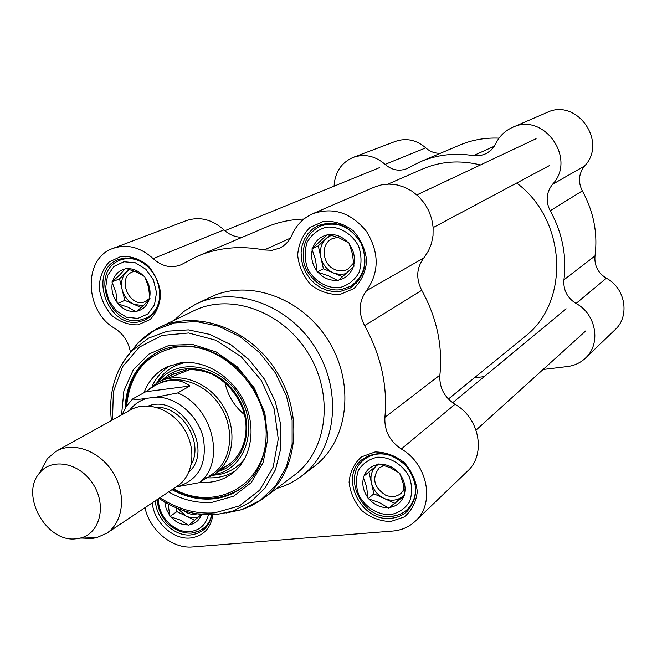 <?xml version="1.0" encoding="UTF-8"?>
<svg xmlns="http://www.w3.org/2000/svg" width="657" height="657" viewBox="0 0 657 657"><rect width="100%" height="100%" fill="white"/><g stroke="black" fill="none" stroke-linecap="round" stroke-linejoin="round"><path stroke-width="0.99" d="M387.959 184.116L421.424 169.514C440.009 161.326 459.678 159.807 480.431 164.956M516.665 183.04C566.663 219.955 570.12 301.818 525.247 336.302L523.916 337.394M177.094 486.246L177.694 485.852C193.536 475.233 196.714 448.945 184.174 429.046C171.855 409.007 146.913 400.343 130.472 409.976L56.683 450.957M156.194 397.115L147.562 398.208C139.998 399.431 135.03 399.678 132.648 398.963L145.797 391.712L154.65 385.684C168.274 378.375 180.026 378.481 189.914 386.012L177.62 392.96L156.194 397.115C176.544 396.877 197.995 415.364 203.333 437.989C207.3 463.399 198.907 479.594 178.162 486.566L199.424 482.632L206.668 477.705M176.355 486.747L178.162 486.566M145.797 391.712L189.914 386.012M212.17 474.206L212.876 473.73C231.535 460.984 235.378 430.031 220.67 406.675C206.199 383.162 176.799 373.053 157.204 384.296L155.602 385.166M204.655 479.076L214.79 474.058C233.884 460.984 237.809 429.3 222.748 405.385C207.94 381.315 177.842 370.967 157.762 382.448L148.794 389.412M82.125 538.075L91.586 538.518L96.595 537.713L106.919 533.139C123.491 522.036 126.497 493.933 112.971 472.457C99.675 450.833 73.198 441.241 56.001 451.334L47.378 458.652L41.169 470.084M76.048 538.789L80.154 538.124C99.798 533.763 106.951 505.857 93.376 484.521C80.22 462.914 52.108 457.149 39.601 472.974C19.62 494.754 46.335 542.904 76.048 538.789M149.706 297.293L149.993 298.467L144.326 304.667L136.245 311.927L128.016 307.221L117.332 303.633L115.911 292.266L111.969 281.952L119.993 274.642L125.536 268.319L136.319 271.908L144.655 276.548L148.556 286.986L149.706 297.293C150.855 290.345 149.262 283.824 144.942 277.722M128.944 269.378L126.251 272.08L129.643 269.575M111.969 281.952L119.517 278.831L122.169 289.606C120.642 282.543 122.005 276.696 126.251 272.08L119.517 278.831M143.62 276.104C138.611 270.692 132.919 268.245 126.563 268.762M136.976 311.213C143.062 309.718 147.16 305.719 149.254 299.198M118.342 304.076C123.27 309.439 128.895 311.903 135.227 311.484M112.257 283.118C111.181 290.016 112.774 296.463 117.045 302.475M124.805 269.058C118.736 270.651 114.696 274.708 112.692 281.221M117.332 303.633L124.822 300.356L134.2 304.454C128.115 301.547 124.107 296.594 122.169 289.606L124.822 300.356M353.778 264.943L354.057 266.2L338.068 280.728L328.615 275.825L317.117 272.039L315.582 259.958L311.911 248.904L327.695 234.188L339.308 237.982L348.883 242.794L352.497 253.988L353.778 264.943C355.338 257.495 353.803 250.531 349.163 244.051M330.003 234.951L326.102 238.581L331.284 235.296M311.911 248.904L318.284 245.866L320.854 257.355C319.409 249.816 321.158 243.558 326.102 238.581L318.284 245.866M347.742 242.326C342.305 236.594 336.006 234.032 328.829 234.648M338.922 279.956C345.828 278.305 350.583 273.977 353.195 266.988M318.234 272.507C323.572 278.19 329.806 280.769 336.942 280.26M312.19 250.153C310.72 257.536 312.264 264.426 316.838 270.799M326.841 234.984C319.951 236.75 315.253 241.127 312.748 248.116M317.117 272.039L323.425 268.82L333.805 273.107C327.087 270.06 322.768 264.812 320.854 257.355L323.425 268.82M404.425 494.278L404.687 495.468L388.763 508.14L379.368 502.589L368.109 498.737L366.606 486.919L363.157 476.719L378.892 463.858L390.258 467.718L399.768 473.204L403.16 483.527L404.425 494.278C406.026 487.379 404.564 480.752 400.039 474.395M377.676 464.844L379.114 463.957M368.971 471.956L371.419 482.854C370.105 476.177 371.607 470.65 375.927 466.273M398.643 472.695C393.321 466.987 387.104 464.212 380.009 464.351M389.609 507.467C396.45 506.325 401.197 502.556 403.833 496.15M369.218 499.238C374.449 504.888 380.592 507.689 387.646 507.639M363.428 477.902C361.908 484.743 363.378 491.296 367.846 497.563M378.038 464.548C371.213 465.797 366.532 469.624 363.994 476.029M368.109 498.737L373.866 493.768L384.099 498.417C377.471 495.156 373.25 489.966 371.419 482.854L373.866 493.768M201.387 514.439L189.372 524.754C195.318 523.744 199.383 520.311 201.568 514.456M189.372 524.754L188.641 525.386L180.429 520.098L170.951 516.936C175.789 522.266 181.348 524.927 187.631 524.902M170.951 516.936L169.958 516.459L169.678 515.351L168.2 503.985M164.743 502.038L166.205 508.945L169.678 515.351M169.958 516.459L176.873 511.647L186.145 516.057L177.406 508.329M175.904 507.705L176.873 511.647M276.687 488.447C286.017 485.819 294.517 481.532 302.187 475.594C336.17 449.717 343.061 391.859 315.582 348.153C288.489 304.199 233.654 285.023 195.556 304.298L184.05 311.344L174.015 320.37M293.736 475.602L294.993 474.658C327.621 450.07 334.273 394.685 307.969 352.858C282.042 310.786 229.523 292.48 193.183 311.106L159.889 327.194M125.093 408.383C126.292 382.637 137.009 363.953 157.237 352.316C186.982 336.285 230.845 351.618 252.559 386.874C274.61 421.925 269.099 468.203 241.694 487.995C233.169 494.212 223.561 497.842 212.86 498.877C198.964 500.034 185.348 496.963 171.994 489.662M213.862 498.17C224.111 497.177 233.375 493.793 241.661 488.02C220.514 501.529 197.593 501.874 172.906 489.054M158.394 351.733L157.237 352.316M340.449 291.404L333.887 291.651L327.309 290.443L320.986 287.84L315.179 283.955L310.137 278.962L306.063 273.057L303.123 266.487L301.448 259.54L301.103 252.485L302.105 245.636L304.429 239.263L307.977 233.646L312.609 229.038L318.128 225.622C335.563 219.684 349.844 225.458 360.948 242.942C368.7 262.143 365.128 277.164 350.247 287.996L340.449 291.404M339.973 294.476L353.762 288.669C361.293 281.41 365.588 272.162 366.655 260.928C365.423 249.455 360.931 239.386 353.195 230.722C344.054 223.881 334.208 220.744 323.655 221.319L309.964 227.462C302.639 234.877 298.533 244.125 297.646 255.212C298.96 266.446 303.386 276.31 310.933 284.81C319.836 291.601 329.51 294.821 339.973 294.476M467.275 471.381L467.792 470.88C486.246 454.184 479.429 417.803 454.989 404.31C444.214 397.206 439.18 387.466 439.886 375.098L384.887 417.343C384.255 430.663 389.732 441.225 401.32 449.01C427.617 463.867 435.246 503.163 415.659 520.853C409.368 526.873 401.731 530.281 392.738 531.061L192.591 546.961C172.274 549.014 149.607 530.191 144.992 507.697M384.887 417.343C387.761 385.864 381.003 355.297 364.61 325.642L421.728 290.287C415.815 278.568 416.497 267.793 423.79 257.955L428.257 251.335L431.378 243.813L433.02 235.674L433.119 227.215L431.665 218.773L428.709 210.651L424.356 203.185L418.78 196.657L412.194 191.302L404.852 187.344L397.042 184.913L389.059 184.1L381.208 184.921L373.784 187.352L313.241 213.509M290.378 238.154L264.188 249.956L272.105 250.292L279.586 248.149C285.179 245.422 289.31 241.029 291.979 234.968C296.233 225.269 302.984 218.264 312.247 213.944C332.877 206.618 350.978 212.466 366.54 231.478C379.368 252.6 379.352 272.351 366.483 290.731C358.788 301.292 358.164 312.929 364.61 325.642M264.188 249.956C239.953 245.381 217.385 247.623 196.492 256.673L180.913 264.845C171.19 268.557 161.942 266.479 153.171 258.62C140.261 247.057 126.776 243.681 112.717 248.51C82.683 258.718 84.679 311.648 115.041 328.541C123.401 334.027 128.526 341.862 130.398 352.062M138.044 324.854L150.108 319.532C156.571 312.806 160.094 304.191 160.678 293.695C159.216 282.97 154.904 273.526 147.751 265.362C139.415 258.891 130.562 255.877 121.208 256.32L109.226 261.938C102.944 268.803 99.577 277.418 99.141 287.782C100.661 298.303 104.915 307.566 111.895 315.582C120.034 322.012 128.747 325.1 138.044 324.854M390.619 521.543L404.301 516.919C411.808 510.563 416.127 502.145 417.277 491.666C416.144 480.842 411.791 471.126 404.211 462.536C395.235 455.572 385.528 452.041 375.09 451.942L361.506 456.878C354.197 463.39 350.058 471.816 349.081 482.164C350.288 492.783 354.583 502.309 361.974 510.735C370.729 517.642 380.272 521.247 390.619 521.543M152.293 502.819C153.779 522.06 173.021 539.923 190.39 538.009C203.218 536.252 210.741 528.515 212.95 514.801M302.187 475.594L314.76 466.027C348.366 440.428 355.281 383.425 328.254 340.441C301.612 297.21 247.525 278.428 209.846 297.481L197.19 303.526M138.701 321.93C107.017 328.41 87.726 270.298 118.227 259.572L124.124 258.045L130.365 258.053L136.656 259.605L142.684 262.644L148.154 267.021L152.802 272.515L156.382 278.872L158.739 285.77L159.741 292.866L159.355 299.822L157.598 306.285L154.567 311.96L150.412 316.559L145.345 319.885L138.701 321.93M211.751 514.85C210.601 521.543 207.579 526.774 202.701 530.544L197.215 533.55L190.982 534.938C174.319 536.818 155.972 519.087 155.422 500.733M391.03 518.299C361.169 522.274 338.798 476.744 362.229 459.457C376.921 449.93 391.621 452.164 406.313 466.166C418.312 482.608 418.665 497.579 407.373 511.105C402.856 515.318 397.411 517.716 391.03 518.299M439.886 375.098C442.843 345.869 436.79 317.602 421.728 290.287M242.417 237.202C235.6 237.382 229.449 234.935 223.963 229.86C211.924 219.216 199.252 216.186 185.923 220.768L113.406 248.247M303.928 219.044C290.057 219.487 277.008 222.386 264.771 227.724L198.89 255.655M168.611 491.921C182.802 500.026 197.346 503.476 212.227 502.26L233.637 496.199L251.22 482.64L263.063 462.832L267.81 438.736L264.82 412.883L254.341 388.057L237.489 366.976L216.112 351.922L192.558 344.457L169.366 345.253L148.934 354.074L133.289 369.842L123.894 390.849L121.553 414.928M199.974 482.263C212.203 483.281 223.027 480.275 232.43 473.245C251.261 458.931 256.739 428.372 244.511 402.413C232.422 376.395 204.614 359.387 180.527 362.82L166.393 367.156C155.898 372.593 148.433 381.109 143.99 392.689M214.01 474.584L214.371 474.526C245.439 469.624 259.343 427.608 239.238 395.711C219.832 363.378 176.076 356.891 157.721 382.473M224.957 382.719C227.839 395.596 234.36 406.264 244.494 414.715M149.903 298.106L145.764 301.341C130.111 309.398 116.034 278.125 132.542 271.883L134.636 271.226M143.341 305.612L134.2 304.454L141.247 307.542M353.688 262.964L347.775 269.189C343.8 271.251 339.612 271.415 335.21 269.69C322.267 265.026 320.09 243.961 332.097 238.737L337.624 237.325M346.231 273.698L340.063 274.527L333.805 273.107L342.691 276.786M404.088 489.317L401.213 493.177C396.721 496.922 391.473 497.563 385.47 495.099C373.734 487.083 371.632 478.041 379.163 467.965L383.943 465.402M388.763 508.14L404.572 494.951M404.498 494.606L402.265 496.799C396.918 500.7 390.866 501.242 384.099 498.417L394.372 503.081M196.96 513.848C192.517 515.055 188.173 514.012 183.935 510.719M198.874 516.722C194.85 518.324 190.604 518.102 186.145 516.057L194.842 520.196M334.076 186.169C334.914 172.331 341.213 162.764 352.981 157.458C364.43 153.508 375.139 155.816 385.109 164.39C391.892 170.212 399.21 171.608 407.077 168.578L419.716 162.041C436.585 154.756 454.496 152.621 473.451 155.635L480.546 155.594L486.525 153.508L491.477 149.804L495.674 143.784C499.254 136.393 504.716 130.998 512.058 127.598C543.413 111.435 577.101 158.649 552.48 184.362C546.246 192.485 545.491 201.288 550.221 210.757L582.316 190.891C593.665 211.595 597.886 233.284 594.987 255.959L563.936 279.816C563.139 289.983 567.18 297.867 576.041 303.468C596.178 314.013 601.303 343.701 585.65 357.925C580.616 362.746 574.563 365.62 567.508 366.532L543.076 369.489M614.796 329.986L615.215 329.584C630.104 316.042 625.382 288.045 606.354 278.215C597.977 272.983 594.191 265.559 594.987 255.959M440.486 153.237C434.983 153.5 430.08 151.71 425.777 147.866C416.349 139.81 406.166 137.674 395.235 141.452L353.548 157.245M421.654 161.22L458.717 145.509C471.389 140.007 484.833 137.543 499.041 138.134M582.316 190.891C577.881 181.989 578.636 173.686 584.582 165.999C608.012 141.674 576.345 97.367 546.558 112.684L512.846 127.253M474.403 377.8L484.225 376.609M550.221 210.757C562.302 232.783 566.876 255.803 563.936 279.816M156.522 407.356C181.726 406.083 203.966 442.481 191.318 464.302M188.896 472.087C214.716 449.273 180.593 393.42 148.482 405.952M129.322 410.617C133.979 404.359 140.056 400.228 147.562 398.208M199.424 482.632C226.107 462.356 212.942 406.79 177.62 392.96M137.839 318.415L126.563 317.249L116.199 310.769L108.742 300.257L105.637 287.75L107.502 275.677L114.014 266.389L123.927 261.765L135.301 262.767L145.846 269.255L153.434 279.923L156.522 292.636L154.494 304.799L147.809 313.989L137.839 318.415M339.612 287.651C326.726 288.661 314.153 281.114 307.591 268.516C304.536 259.548 304.388 250.785 307.131 242.236C311.566 234.648 317.898 229.63 326.135 227.191C339.086 225.926 351.971 233.473 358.64 246.326C361.703 255.466 361.785 264.336 358.878 272.926C354.287 280.473 347.865 285.376 339.612 287.651M390.233 514.727C377.479 514.907 365.103 507.081 358.722 494.861C355.782 486.262 355.7 478.033 358.492 470.174C362.935 463.316 369.242 458.997 377.405 457.198C390.225 456.787 402.897 464.639 409.385 477.097C412.333 485.86 412.341 494.179 409.401 502.063C404.802 508.871 398.405 513.092 390.233 514.727M208.384 514.866C205.879 524.771 199.802 530.347 190.16 531.579C174.483 533.427 157.442 515.646 158.493 498.679M196.648 513.799L216.293 514.579L232.594 511.203L250.481 502.12L265.108 488.011L275.48 469.673L280.859 448.214L280.81 424.989L275.267 401.509L264.574 379.344L249.414 359.97L230.812 344.679L210.035 334.446L188.46 329.88L167.486 331.194L148.441 338.191L132.459 350.337C125.076 357.95 119.5 366.976 115.747 377.405M226.041 513.043L241.809 509.651L260.418 500.215L275.653 485.572L286.485 466.536L292.127 444.255L292.119 420.135L286.403 395.76L275.308 372.749L259.564 352.645L240.24 336.795L218.641 326.209L196.213 321.519L174.417 322.94L154.617 330.249L138.003 342.897L128.928 354.246M229.17 512.255L240.692 509.84M261.897 499.558L264.106 497.924C297.588 472.703 304.158 415.355 276.802 371.837C249.824 328.065 195.581 308.839 158.304 327.966L150.469 332.491L143.259 337.936L138.003 342.897L132.459 350.337C115.271 369.103 108.257 392.516 111.411 420.562M136.943 344.317L131.088 351.782M423.79 257.955L366.483 290.731M223.963 229.86L153.171 258.62M401.32 449.01L454.989 404.31M160.004 497.669C177.538 509.2 195.802 514.259 214.79 512.838L239.493 505.865L259.72 490.097L273.189 467.004L278.256 438.958L274.199 408.999L261.371 380.51L241.201 356.71L215.989 340.285L188.616 332.984L162.131 335.423L139.358 347.134L122.58 366.655L113.374 391.81L112.503 419.954M218.888 471.258C245.554 463.218 255.614 425.457 237.785 396.853C220.481 367.928 182.26 359.609 162.92 379.656M186.654 369.628L172.118 374.671M173.366 488.742C214.683 512.173 264.459 486.295 266.052 437.324C268.82 388.509 220.235 339.915 176.717 347.085C146.601 353.458 129.905 373.069 126.645 405.919M170.943 365.193C162.575 370.08 156.309 377.118 152.137 386.3M208.047 477.803C218.124 478.288 227.248 475.931 235.42 470.724M186.169 362.385C174.943 364.512 165.942 370.129 159.175 379.229L156.653 383.097L159.175 379.229L157.557 382.563M214.371 474.526L218.551 474.609L212.95 475.266L218.551 474.609C229.309 472.58 238.08 467.201 244.872 458.479M139.645 320.189L146.002 318.226C153.081 314.629 157.532 308.478 159.364 299.773M143.234 263.005C135.334 258.258 127.573 257.33 119.935 260.221C90.223 271.054 108.52 326.225 139.35 320.255L146.002 318.226L151.307 315.754M341.197 289.581L350.575 286.329C364.922 275.915 368.372 261.461 360.915 242.975C350.222 226.148 336.483 220.604 319.688 226.345C307.197 233.407 301.834 244.626 303.6 260C303.731 271.686 320.936 292.808 340.958 289.647L350.575 286.329L356.644 282.97M391.695 516.246C397.822 515.688 403.053 513.388 407.389 509.347C415.364 501.061 417.425 490.697 413.557 478.271M395.859 457.74C383.951 452.041 373.316 452.681 363.97 459.686C341.295 476.752 362.541 520.016 391.26 516.394C397.526 515.86 402.905 513.511 407.389 509.347L412.169 504.904M191.844 532.983L197.823 531.653L203.095 528.77C207.489 525.403 210.322 520.763 211.603 514.85M425.777 147.866L385.109 164.39M494.335 146.224L473.451 155.635M584.582 165.999L552.48 184.362M576.041 303.468L606.354 278.215M525.247 336.302L448.361 399.054M132.648 398.963L126.489 406.149L122.079 414.641M212.876 473.73L209.443 476.062M173.727 373.792L158.567 382.013M230.098 463.596L214.79 474.058M177.694 485.852L106.919 533.139M80.154 538.124L96.595 537.713M39.601 472.974L47.378 458.652M158.969 498.359C177.103 510.571 196.131 515.975 216.063 514.579L241.809 509.651L251.836 505.578L262.652 499.016L294.993 474.658M318.842 225.302L318.128 225.622M118.728 259.375L118.227 259.572M362.689 459.095L362.229 459.457M467.792 470.88L415.659 520.853M221.138 468.54C241.776 460.861 252.091 433.497 242.376 407.915C236.2 393.067 226.402 381.972 212.983 374.638C206.963 371.714 199.317 369.99 190.054 369.464L166.278 378.982M158.312 351.774C138.348 363.239 127.606 381.561 126.087 406.757M168.652 366.105L166.393 367.156M125.873 257.881L120.412 260.041M326.701 223.175L320.378 226.033M369.472 455.26L364.413 459.333M207.563 525.485L199.227 531.086L191.318 533.123C178.137 533.788 167.009 524.031 164.579 519.777C160.004 513.552 157.581 506.777 157.302 499.468M476.062 430.097L585.872 330.783M452.624 402.766L566.153 308.823M224.866 230.689L379.787 167.535M433.152 227.593L549.646 165.457M416.891 194.907L536.079 138.717M585.65 357.925L615.215 329.584"/></g></svg>
